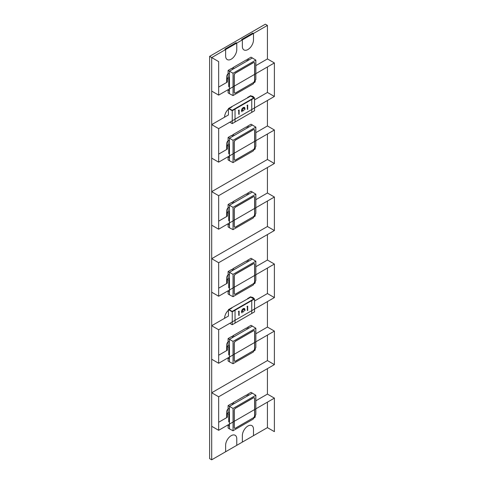 <?xml version="1.0" encoding="UTF-8"?>
<svg xmlns="http://www.w3.org/2000/svg" width="484" height="484" viewBox="0 0 484 484"><rect width="100%" height="100%" fill="white"/><g stroke="black" fill="none" stroke-linecap="round" stroke-linejoin="round"><path stroke-width="0.73" d="M255.842 65.612L267.428 58.927L267.428 25.404L225.629 49.537L225.629 55.975A7.883 4.55 120 0 0 227.262 59.58A7.883 4.55 -60 0 1 225.629 55.975A7.883 4.55 120 0 0 231.201 59.193A7.883 4.55 120 0 0 236.773 49.537A7.883 4.55 -60 0 1 233.336 57.469A7.883 4.55 -60 0 1 227.262 59.58A7.883 4.55 120 0 0 233.336 57.469A7.883 4.55 120 0 0 236.773 49.537L236.773 43.106L236.773 49.537L236.773 43.106L236.077 42.701L224.933 49.138L236.077 42.701L224.933 49.138L225.629 49.537L211.696 57.584L211.696 459.8L225.629 451.754L225.629 445.322A7.883 4.55 -60 0 1 229.071 437.391A7.883 4.55 -60 0 1 235.145 435.279A7.883 4.55 -60 0 1 236.773 438.885A7.883 4.55 120 0 0 235.145 435.279A7.883 4.55 120 0 0 229.071 437.391A7.883 4.55 120 0 0 225.629 445.322L225.629 451.754L242.351 442.104L242.351 435.667A7.883 4.55 -60 0 1 245.787 427.735A7.883 4.55 -60 0 1 251.862 425.624A7.883 4.55 -60 0 1 253.495 429.229A7.883 4.55 120 0 0 251.862 425.624A7.883 4.55 120 0 0 245.787 427.735A7.883 4.55 120 0 0 242.351 435.667L242.351 442.104L267.428 427.626L267.428 402.15L267.428 427.626L274.392 431.643L274.392 398.126L218.659 430.306L218.659 396.783L274.392 364.609L274.392 331.092L218.659 363.266L218.659 329.749L274.392 297.575L274.392 264.052L218.659 296.232L218.659 262.715L274.392 230.535L274.392 197.018L218.659 229.198L218.659 195.675L274.392 163.501L274.392 129.984L218.659 162.158L218.659 128.641L274.392 96.467L274.392 62.944L218.659 95.124L218.659 61.607L209.608 56.374L209.608 458.596L209.608 56.374L265.341 24.2L209.608 56.374L211.696 57.584L211.696 91.101L218.659 95.124M242.351 39.888L242.351 46.319A7.883 4.55 120 0 0 243.978 49.931A7.883 4.55 -60 0 1 242.351 46.319A7.883 4.55 120 0 0 247.923 49.537A7.883 4.55 120 0 0 253.495 39.888A7.883 4.55 -60 0 1 250.053 47.819A7.883 4.55 -60 0 1 243.978 49.931A7.883 4.55 120 0 0 250.053 47.819A7.883 4.55 120 0 0 253.495 39.888L253.495 33.45L253.495 39.888L253.495 33.45L252.799 33.051L241.649 39.482L252.799 33.051L241.649 39.482L242.351 39.888L241.649 39.482L242.351 39.888L242.351 46.319L242.351 39.888L236.773 43.106L236.077 42.701L236.773 43.106M255.842 400.794L267.428 394.103L267.428 368.633L267.428 394.103L274.392 398.126M218.659 396.783L211.696 392.766L267.428 360.586L267.428 335.116L267.428 360.586L274.392 364.609M255.842 333.76L267.428 327.069L267.428 301.592L267.428 327.069L274.392 331.092M254.542 300.994L267.428 293.552L267.428 268.076L267.428 293.552L274.392 297.575M255.842 266.72L267.428 260.035L267.428 234.558L267.428 260.035L274.392 264.052M218.659 262.715L211.696 258.692L267.428 226.512L267.428 201.042L267.428 226.512L274.392 230.535M255.842 199.686L267.428 192.995L267.428 167.524L267.428 192.995L274.392 197.018M274.392 163.501L267.428 159.478L267.428 134.007L267.428 159.478L211.696 191.658L211.696 225.175L218.659 229.198M255.842 132.652L267.428 125.961L267.428 100.484L267.428 125.961L274.392 129.984M274.392 96.467L267.428 92.444L267.428 66.967L267.428 92.444L254.542 99.885M267.428 402.15L267.428 427.626L253.495 435.667L253.495 429.229A7.883 4.55 120 0 0 247.923 426.017A7.883 4.55 120 0 0 242.351 435.667L242.351 442.104L236.773 445.322L236.773 438.885A7.883 4.55 120 0 0 231.201 435.667A7.883 4.55 120 0 0 225.629 445.322L225.629 451.754L211.696 459.8L209.608 458.596L211.696 459.8L211.696 57.584L225.629 49.537L224.933 49.138L225.629 49.537L225.629 55.975L225.629 49.537M228.418 109.154A7.387 4.265 120 0 0 224.582 117.176A7.387 4.265 120 0 1 228.418 109.154A7.387 4.265 120 0 0 224.582 117.176M254.027 298.682A7.387 4.265 120 0 0 253.011 297.612A7.387 4.265 120 0 0 251.571 297.267A7.387 4.265 120 0 1 253.011 297.612A7.387 4.265 120 0 1 254.027 298.682A7.387 4.265 120 0 0 251.571 297.267M228.418 310.262A7.387 4.265 120 0 0 224.582 318.284A7.387 4.265 120 0 1 228.418 310.262A7.387 4.265 120 0 0 224.582 318.284M228.067 140.777A2.958 1.706 120 0 0 226.675 143.857L226.675 149.489L226.675 143.857A2.958 1.706 -60 0 1 228.067 140.777A2.958 1.706 120 0 0 226.675 143.857L226.675 149.489M228.067 408.926A2.958 1.706 120 0 0 226.675 412.005A2.958 1.706 -60 0 1 228.067 408.926A2.958 1.706 120 0 0 226.675 412.005L226.675 417.631M228.067 73.743A2.958 1.706 120 0 0 226.675 76.823L226.675 82.455L226.675 76.823A2.958 1.706 -60 0 1 228.067 73.743A2.958 1.706 120 0 0 226.675 76.823L226.675 82.455M228.067 207.817A2.958 1.706 120 0 0 226.675 210.897L226.675 216.523L226.675 210.897A2.958 1.706 -60 0 1 228.067 207.817A2.958 1.706 120 0 0 226.675 210.897L226.675 216.523M228.067 341.885A2.958 1.706 120 0 0 226.675 344.965A2.958 1.706 -60 0 1 228.067 341.885A2.958 1.706 120 0 0 226.675 344.965L226.675 350.597M228.067 274.851A2.958 1.706 120 0 0 226.675 277.931A2.958 1.706 -60 0 1 228.067 274.851A2.958 1.706 120 0 0 226.675 277.931L226.675 283.563M254.027 97.574A7.387 4.265 120 0 0 253.011 96.504A7.387 4.265 120 0 0 251.571 96.159A7.387 4.265 120 0 1 253.011 96.504A7.387 4.265 120 0 1 254.027 97.574A7.387 4.265 120 0 0 251.571 96.159M274.392 62.944L267.428 58.927L267.428 25.404L265.341 24.2L267.428 25.404L253.495 33.45L252.799 33.051L253.495 33.45M211.696 258.692L211.696 292.209L218.659 296.232M218.659 288.186L227.371 283.158L227.371 279.298L228.067 278.094L228.103 271.518L233.034 274.361L233.034 296.68L253.235 285.016L255.842 280.502L255.842 261.197L233.034 274.361M228.418 309.639L250.706 297.17L253.846 298.979L251.408 300.389L251.753 300.588L251.753 313.463L235.036 323.112L235.036 310.244L234.686 310.044L235.036 310.244L235.036 323.112L232.247 324.722L232.247 311.853L228.418 309.639L228.418 316.076L211.696 325.726L218.659 329.749M211.696 325.726L211.696 359.243L218.659 363.266M218.659 355.226L227.371 350.198L227.371 346.332L228.067 345.128L228.103 338.552L233.034 341.401L233.034 363.714L253.235 352.049L255.842 347.536L255.842 328.231L233.034 341.401M211.696 392.766L211.696 426.283L218.659 430.306M218.659 422.26L227.371 417.232L227.371 413.372L228.067 412.162L228.103 405.592L233.034 408.435L233.034 430.748L253.235 419.084L255.842 414.576L255.842 395.271L233.034 408.435M218.659 221.152L227.371 216.124L227.371 212.264L228.067 211.054L228.103 204.478L233.034 207.327L233.034 229.64L253.235 217.975L255.842 213.468L255.842 194.163L233.034 207.327M211.696 191.658L218.659 195.675M218.659 154.118L227.371 149.09L227.371 145.224L228.067 144.02L228.103 137.444L233.034 140.293L233.034 162.606L253.235 150.941L255.842 146.428L255.842 127.123L233.034 140.293M228.418 108.531L250.706 96.062L253.846 97.871L251.408 99.28L251.753 99.48L251.753 112.355L235.036 122.004L235.036 109.136L234.686 108.93L235.036 109.136L235.036 122.004L232.247 123.614L232.247 110.745L228.418 108.531L228.418 114.968L211.696 124.618L211.696 158.135L218.659 162.158M211.696 124.618L218.659 128.641M218.659 87.078L227.371 82.05L227.371 78.19L228.067 76.986L228.103 70.41L233.034 73.253L233.034 95.572L253.235 83.907L255.842 79.394L255.842 60.089L233.034 73.253M236.773 445.322L236.773 438.885L236.773 445.322M267.428 360.586L267.428 335.116M267.428 293.552L267.428 268.076M267.428 226.512L267.428 201.042M267.428 159.478L267.428 134.007M267.428 92.444L267.428 66.967M228.067 89.691L228.067 90.097L229.458 90.901L229.458 88.887M227.371 78.19L228.763 78.995L228.763 86.715M228.763 78.995L229.458 77.791L228.067 76.986M229.458 77.791L229.458 74.01L228.067 73.205M254.602 63.513A1.833 1.059 120 0 0 254.209 62.666A1.833 1.059 120 0 0 253.307 62.763L235.569 73.005A1.833 1.059 120 0 0 234.274 75.25L234.274 92.142A1.833 1.059 120 0 0 234.637 92.97A1.833 1.059 120 0 0 235.569 92.892L253.307 82.649A1.833 1.059 120 0 0 254.602 80.404L254.602 63.513M253.307 82.764A1.972 1.137 -60 0 0 254.699 80.35L254.699 63.458A1.972 1.137 -60 0 0 254.269 62.539A1.972 1.137 -60 0 0 253.307 62.654L235.569 72.896A1.972 1.137 -60 0 0 234.177 75.31L234.177 92.202A1.972 1.137 -60 0 0 234.558 93.085A1.972 1.137 -60 0 0 235.569 93.007L253.217 82.703M253.918 82.728L255.165 82.008L255.165 80.568M228.103 70.41L231.582 68.401A1.295 0.75 120 0 0 231.618 68.419A1.295 0.75 120 0 0 232.822 67.681L246.302 59.901A1.295 0.75 120 0 0 247.506 59.248A1.295 0.75 120 0 0 247.542 59.187L251.021 57.179L255.842 60.089M252.448 57.917L229.458 71.19L229.458 74.01L228.103 73.181M233.034 95.572L229.458 93.715L229.458 74.01M229.458 93.715L228.103 92.849L228.103 90.115M248.97 59.925L247.542 59.187M246.302 59.901L247.233 60.446M234.256 68.425L232.822 67.681M231.582 68.401L232.514 68.94M228.067 156.731L229.458 157.935L229.458 155.927M227.371 145.224L228.763 146.029L228.763 153.755M228.763 146.029L229.458 144.825L228.067 144.02M229.458 144.825L229.458 141.044L228.067 140.239M254.602 130.547A1.833 1.059 120 0 0 254.209 129.7A1.833 1.059 120 0 0 253.307 129.803L235.569 140.045A1.833 1.059 120 0 0 234.274 142.29L234.274 159.182A1.833 1.059 120 0 0 234.637 160.01A1.833 1.059 120 0 0 235.569 159.926L253.307 149.689A1.833 1.059 120 0 0 254.602 147.445L254.602 130.547M253.307 149.798A1.972 1.137 -60 0 0 254.699 147.384L254.699 130.492A1.972 1.137 -60 0 0 254.269 129.579A1.972 1.137 -60 0 0 253.307 129.688L235.569 139.93A1.972 1.137 -60 0 0 234.177 142.344L234.177 159.236A1.972 1.137 -60 0 0 234.558 160.125A1.972 1.137 -60 0 0 235.569 160.041L253.217 149.744M253.918 149.768L255.165 149.048L255.165 147.608M228.103 137.444L231.582 135.435A1.295 0.75 120 0 0 231.618 135.453A1.295 0.75 120 0 0 232.822 134.721L246.302 126.941A1.295 0.75 120 0 0 247.506 126.282A1.295 0.75 120 0 0 247.542 126.221L251.021 124.213L255.842 127.123M252.448 124.957L229.458 138.23L229.458 141.044L228.103 140.221M233.034 162.606L229.458 160.755L229.458 141.044M229.458 160.755L228.103 159.883L228.103 157.155M248.97 126.965L247.542 126.221M246.302 126.941L247.233 127.48M234.256 135.459L232.822 134.721M231.582 135.435L232.514 135.974M228.067 223.765L228.067 224.171L229.458 224.975L229.458 222.961M227.371 212.264L228.763 213.069L228.763 220.789M228.763 213.069L229.458 211.859L228.067 211.054M229.458 211.859L229.458 208.078L228.067 207.273M254.602 197.587A1.833 1.059 120 0 0 254.209 196.734A1.833 1.059 120 0 0 253.307 196.837L235.569 207.079A1.833 1.059 120 0 0 234.274 209.324L234.274 226.216A1.833 1.059 120 0 0 234.637 227.044A1.833 1.059 120 0 0 235.569 226.966L253.307 216.723A1.833 1.059 120 0 0 254.602 214.479L254.602 197.587M253.307 216.838A1.972 1.137 -60 0 0 254.699 214.424L254.699 197.526A1.972 1.137 -60 0 0 254.269 196.613A1.972 1.137 -60 0 0 253.307 196.722L235.569 206.964A1.972 1.137 -60 0 0 234.177 209.378L234.177 226.27A1.972 1.137 -60 0 0 234.558 227.159A1.972 1.137 -60 0 0 235.569 227.075L253.217 216.778M253.918 216.802L255.165 216.082L255.165 214.642M228.103 204.478L231.582 202.475A1.295 0.75 120 0 0 231.618 202.487A1.295 0.75 120 0 0 232.822 201.755L246.302 193.975A1.295 0.75 120 0 0 247.506 193.316A1.295 0.75 120 0 0 247.542 193.261L251.021 191.253L255.842 194.163M252.448 191.991L229.458 205.264L229.458 208.078L228.103 207.255M233.034 229.64L229.458 227.789L229.458 208.078M229.458 227.789L228.103 226.923L228.103 224.189M248.97 193.999L247.542 193.261M246.302 193.975L247.233 194.514M234.256 202.493L232.822 201.755M231.582 202.475L232.514 203.014M232.247 123.614L229.809 122.204M231.552 106.722L231.897 106.922L231.552 106.722M232.247 110.745L251.753 99.48L251.408 99.28L232.247 110.34L229.113 108.531L231.897 106.922L229.113 108.531L232.175 110.304L253.773 97.913M254.542 97.871L254.542 110.745L251.753 112.355L251.753 99.48L254.542 97.871L250.712 95.657L247.572 97.472L247.923 97.671L250.706 96.062L253.773 97.835M241.946 111.852L241.48 110.715L241.958 108.852L243.252 107.472L244.614 107.454L245.092 109.378L244.432 107.309M239.114 114.412L239.114 109.995L238.376 110.425M247.687 109.463L247.687 105.046L246.949 105.47M247.342 109.263L247.342 105.246M238.763 114.212L238.763 110.195M244.063 108.168L244.057 110.037L243.258 110.86L242.514 110.933L242.514 109.057L243.283 108.241L244.063 108.168L242.932 108.041L242.163 108.858L241.873 109.989L242.212 110.763M228.067 290.799L228.067 291.205L229.458 292.009L229.458 289.995M227.371 279.298L228.763 280.103L228.763 287.829M228.763 280.103L229.458 278.899L228.067 278.094M229.458 278.899L229.458 275.118L228.067 274.313M254.602 264.621A1.833 1.059 120 0 0 254.209 263.774A1.833 1.059 120 0 0 253.307 263.871L235.569 274.113A1.833 1.059 120 0 0 234.274 276.358L234.274 293.256A1.833 1.059 120 0 0 234.637 294.084A1.833 1.059 120 0 0 235.569 294L253.307 283.757A1.833 1.059 120 0 0 254.602 281.513L254.602 264.621M253.307 283.872A1.972 1.137 -60 0 0 254.699 281.458L254.699 264.567A1.972 1.137 -60 0 0 254.269 263.647A1.972 1.137 -60 0 0 253.307 263.762L235.569 274.004A1.972 1.137 -60 0 0 234.177 276.418L234.177 293.31A1.972 1.137 -60 0 0 234.558 294.193A1.972 1.137 -60 0 0 235.569 294.115L253.217 283.812M253.918 283.836L255.165 283.116L255.165 281.676M228.103 271.518L231.582 269.509A1.295 0.75 120 0 0 231.618 269.527A1.295 0.75 120 0 0 232.822 268.789L246.302 261.009A1.295 0.75 120 0 0 247.506 260.356A1.295 0.75 120 0 0 247.542 260.295L251.021 258.287L255.842 261.197M252.448 259.025L229.458 272.298L229.458 275.118L228.103 274.289M233.034 296.68L229.458 294.823L229.458 275.118M229.458 294.823L228.103 293.957L228.103 291.223M248.97 261.033L247.542 260.295M246.302 261.009L247.233 261.554M234.256 269.534L232.822 268.789M231.582 269.509L232.514 270.048M228.067 357.839L229.458 359.043L229.458 357.035M227.371 346.332L228.763 347.137L228.763 354.863M228.763 347.137L229.458 345.933L228.067 345.128M229.458 345.933L229.458 342.152L228.067 341.347M254.602 331.655A1.833 1.059 120 0 0 254.209 330.808A1.833 1.059 120 0 0 253.307 330.911L235.569 341.153A1.833 1.059 120 0 0 234.274 343.398L234.274 360.29A1.833 1.059 120 0 0 234.637 361.118A1.833 1.059 120 0 0 235.569 361.04L253.307 350.797A1.833 1.059 120 0 0 254.602 348.553L254.602 331.655M253.307 350.906A1.972 1.137 -60 0 0 254.699 348.492L254.699 331.601A1.972 1.137 -60 0 0 254.269 330.687A1.972 1.137 -60 0 0 253.307 330.796L235.569 341.038A1.972 1.137 -60 0 0 234.177 343.452L234.177 360.344A1.972 1.137 -60 0 0 234.558 361.233A1.972 1.137 -60 0 0 235.569 361.149L253.217 350.852M253.918 350.876L255.165 350.156L255.165 348.716M228.103 338.552L231.582 336.543A1.295 0.75 120 0 0 231.618 336.561A1.295 0.75 120 0 0 232.822 335.829L246.302 328.049A1.295 0.75 120 0 0 247.506 327.39A1.295 0.75 120 0 0 247.542 327.329L251.021 325.321L255.842 328.231M252.448 326.065L229.458 339.338L229.458 342.152L228.103 341.329M233.034 363.714L229.458 361.863L229.458 342.152M229.458 361.863L228.103 360.991L228.103 358.263M248.97 328.073L247.542 327.329M246.302 328.049L247.233 328.588M234.256 336.568L232.822 335.829M231.582 336.543L232.514 337.082M228.067 424.873L228.067 425.279L229.458 426.083L229.458 424.069M227.371 413.372L228.763 414.177L228.763 421.897M228.763 414.177L229.458 412.967L228.067 412.162M229.458 412.967L229.458 409.186L228.067 408.381M254.602 398.695A1.833 1.059 120 0 0 254.209 397.842A1.833 1.059 120 0 0 253.307 397.945L235.569 408.187A1.833 1.059 120 0 0 234.274 410.432L234.274 427.324A1.833 1.059 120 0 0 234.637 428.152A1.833 1.059 120 0 0 235.569 428.074L253.307 417.831A1.833 1.059 120 0 0 254.602 415.587L254.602 398.695M253.307 417.946A1.972 1.137 -60 0 0 254.699 415.532L254.699 398.635A1.972 1.137 -60 0 0 254.269 397.721A1.972 1.137 -60 0 0 253.307 397.83L235.569 408.072A1.972 1.137 -60 0 0 234.177 410.486L234.177 427.378A1.972 1.137 -60 0 0 234.558 428.267A1.972 1.137 -60 0 0 235.569 428.183L253.217 417.886M253.918 417.91L255.165 417.19L255.165 415.75M228.103 405.592L231.582 403.583A1.295 0.75 120 0 0 231.618 403.596A1.295 0.75 120 0 0 232.822 402.863L246.302 395.083A1.295 0.75 120 0 0 247.506 394.424A1.295 0.75 120 0 0 247.542 394.369L251.021 392.361L255.842 395.271M252.448 393.099L229.458 406.372L229.458 409.186L228.103 408.363M233.034 430.748L229.458 428.897L229.458 409.186M229.458 428.897L228.103 428.031L228.103 425.297M248.97 395.107L247.542 394.369M246.302 395.083L247.233 395.622M234.256 403.602L232.822 402.863M231.582 403.583L232.514 404.122M232.247 324.722L229.809 323.312M231.552 307.83L231.897 308.03L231.552 307.83M232.247 311.853L251.753 300.588L251.408 300.389L232.247 311.448L229.113 309.639L231.897 308.03L229.113 309.639L232.175 311.412L253.773 299.021M254.542 298.979L254.542 311.853L251.753 313.463L251.753 300.588L254.542 298.979L250.712 296.771L247.572 298.58L247.923 298.779L250.706 297.17L253.773 298.943M241.946 312.96L241.48 311.823L241.958 309.96L243.252 308.58L244.614 308.562L245.092 310.486L244.432 308.417M239.114 315.52L239.114 311.103L238.376 311.533M247.687 310.571L247.687 306.154L246.949 306.578M247.342 310.371L247.342 306.354M238.763 315.32L238.763 311.303M244.063 309.276L244.057 311.145L243.258 311.968L242.514 312.041L242.514 310.165L243.283 309.349L244.063 309.276L242.932 309.149L242.163 309.966L241.873 311.097L242.212 311.871M243.283 108.241L242.932 108.041M242.514 109.057L242.163 108.858M242.218 110.189L241.873 109.989M243.283 309.349L242.932 309.149M242.514 310.165L242.163 309.966M242.218 311.297L241.873 311.097M253.84 62.466L254.209 62.666M234.28 92.753L234.637 92.97M253.84 129.5L254.209 129.7M234.28 159.787L234.637 160.01M253.84 196.54L254.209 196.734M234.28 226.827L234.637 227.044M253.84 263.574L254.209 263.774M234.28 293.861L234.637 294.084M253.84 330.614L254.209 330.808M234.28 360.895L234.637 361.118M253.84 397.648L254.209 397.842M234.28 427.935L234.637 428.152"/></g></svg>
